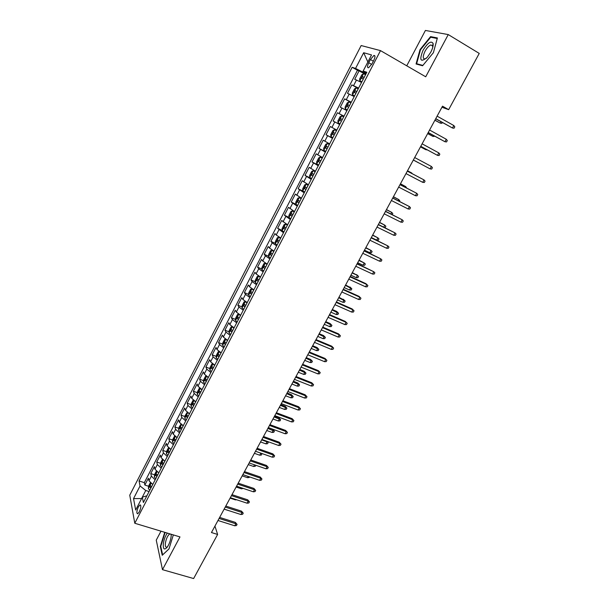 <?xml version="1.0" encoding="UTF-8"?>
<svg xmlns="http://www.w3.org/2000/svg" width="609" height="609" viewBox="0 0 609 609"><rect width="100%" height="100%" fill="white"/><g stroke="black" fill="none" stroke-linecap="round" stroke-linejoin="round"><path stroke-width="0.91" d="M139.316 511.849C141.082 507.594 141.296 505.287 139.948 504.93L138.372 506.894C136.606 511.126 136.401 513.425 137.741 513.806L139.316 511.849M432.74 45.454L433.166 45.074M160.982 531.177L156.254 540.137L162.481 569.666L193.632 578.55L217.619 534.443L214.947 526.1M361.16 45.546L129.755 495.193L134.779 523.253L380.503 50.616L361.16 45.546M380.503 50.616L425.714 76.787L448.254 34.576L425.417 30.45L406.743 65.81M361.548 82.421L354.727 79.292L359.104 70.842L365.651 74.526M358.602 88.084L351.827 84.902L358.374 88.533M351.827 84.902L347.488 93.299L354.21 96.557M346.917 110.587L340.286 107.207L344.603 98.871L351.149 102.441M339.685 124.525L333.138 121.031L337.424 112.749L343.978 116.258M333.138 121.031L339.693 124.502M336.8 130.075L330.291 126.527L326.036 134.756L332.59 138.174M329.629 143.884L323.212 140.222L318.987 148.39L325.541 151.755M322.504 157.602L316.178 153.818L311.983 161.933L318.537 165.245M315.432 171.22L309.189 167.33L305.018 175.392L311.572 178.65M308.405 184.755L302.247 180.751L298.106 188.76L303.594 191.439M301.425 198.199L295.35 194.081L291.239 202.036L295.951 204.304M294.49 211.551L288.499 207.326L284.411 215.228L288.978 217.383M287.6 224.82L281.693 220.481L277.635 228.329L282.142 230.43M280.757 237.997L276.22 235.013L274.933 233.552L270.898 241.354L275.352 243.387M273.959 251.083L269.46 248.061L268.219 246.538L264.207 254.288L268.615 256.267M267.206 264.093L262.753 261.025L261.543 259.442L257.561 267.138L261.916 269.064M260.492 277.011L256.077 273.905L254.912 272.261L250.954 279.912L255.27 281.784M253.831 289.854L249.454 286.71L248.327 284.997L244.392 292.594L248.662 294.421M247.201 302.604L242.869 299.422L241.781 297.649L237.868 305.2L242.1 306.982M240.624 315.279L236.33 312.052L235.272 310.225L231.39 317.731L235.584 319.459M234.084 327.863L229.829 324.605L228.809 322.717L224.957 330.177L229.106 331.859M227.591 340.378L223.374 337.082L222.392 335.133L218.555 342.54L222.673 344.184M221.136 352.801L216.956 349.475L216.012 347.465L212.198 354.826L216.286 356.425M214.718 365.156L210.577 361.784L209.671 359.721L205.888 367.037L209.93 368.597M208.347 377.428L204.243 374.025L203.368 371.901L199.607 379.171L203.627 380.694M202.013 389.623L197.948 386.182L197.11 384.005L193.373 391.229L197.354 392.714M195.725 401.734L191.69 398.263L190.883 396.033L187.169 403.211L191.127 404.658M189.468 413.777L185.471 410.276L184.702 407.984L181.01 415.125L184.938 416.533M183.256 425.744L179.297 422.204L178.559 419.867L174.89 426.955L178.787 428.333M177.082 437.635L173.154 434.065L172.454 431.674L168.807 438.716L172.682 440.056M170.946 449.45L167.056 445.849L166.386 443.405L162.763 450.409L166.607 451.711M164.849 461.196L160.989 457.557L160.35 455.06L156.749 462.025L160.57 463.297M158.789 472.866L154.96 469.196L154.359 466.654L150.781 473.574L154.579 474.814M441.944 107.237L448.658 109.666L442.522 106.172L211.452 532.54L217.619 534.443M370.424 59.522L368.749 62.75C367.174 66.214 367.128 67.888 368.62 67.766L372.046 63.762L373.736 60.504C375.319 57.025 375.372 55.35 373.88 55.48L370.424 59.522L373.37 61.205M146.868 495.81L142.323 497.165L143.397 502.494L366.831 72.25L363.185 71.025L366.313 73.247M142.323 497.165L135.662 510.03L133.538 498.596L140.062 485.959L139.05 480.958L352.154 67.294L355.549 68.444L363.664 52.724L371.52 54.939L363.185 71.025M359.104 70.842L357.46 70.279L144.341 482.663L144.843 485.046L148.619 486.256M152.76 484.459L148.977 480.76L148.398 478.172L144.843 485.046M155.166 479.831L151.367 476.147L150.781 473.574M161.202 468.207L157.366 464.553L156.749 462.025M167.285 456.506L163.41 452.883L162.763 450.409M173.398 444.73L169.492 441.144L168.807 438.716M179.548 432.885L175.605 429.33L174.89 426.955M185.737 420.964L181.764 417.439L181.01 415.125M191.964 408.974L187.953 405.48L187.169 403.211M198.237 396.901L194.187 393.444L193.373 391.229M204.54 384.751L200.46 381.325L199.607 379.171M210.889 372.525L206.771 369.138L205.888 367.037M217.284 360.224L213.12 356.874L212.198 354.826M223.709 347.846L219.514 344.527L218.555 342.54M230.179 335.384L225.947 332.103L224.957 330.177M236.695 322.839L232.425 319.596L231.39 317.731M243.25 310.217L238.941 307.012L237.868 305.2M249.85 297.512L245.496 294.345L244.392 292.594M256.488 284.723L252.096 281.594L250.954 279.912M263.172 271.858L258.741 268.767L257.561 267.138M269.901 258.901L265.433 255.849L264.207 254.288M276.669 245.861L272.162 242.854L270.898 241.354M283.489 232.737L277.635 228.329M290.348 219.522L284.411 215.228M297.261 206.223L291.239 202.036M304.211 192.832L298.106 188.76M311.207 179.35L305.018 175.392M318.256 165.785L311.983 161.933M325.351 152.121L318.987 148.39M332.491 138.372L326.036 134.756M337.424 112.749L344.016 116.174M344.603 98.871L351.286 102.175M363.664 52.724L367.874 61.989L362.652 71.999L355.549 68.444M365.986 73.872L362.652 71.999M448.254 34.576L479.245 53.417L448.658 109.666M162.481 569.666L179.975 536.917L134.779 523.253M149.083 491.554L145.757 490.496L141.577 498.558L133.538 498.596M357.46 70.279L352.154 67.294M144.341 482.663L139.05 480.958M140.062 485.959L145.757 490.496M420.043 49.588L416.069 63.983L422.593 65.757L433.395 52.694L437.391 37.948L430.571 36.624L420.043 49.588L420.469 49.839M164.742 532.312L160.312 546.44L162.222 555.286L168.982 548.945L173.337 534.915M431.979 37.469L430.571 36.624M160.822 546.593L160.312 546.44M435.679 118.793L452.449 128.004L435.755 118.656M453.804 125.53L454.801 126.847L454.048 128.225L452.449 128.004L453.804 125.53L437.117 116.152M365.56 74.686L363.527 73.75L361.799 74.816L359.599 79.056L359.858 80.83L361.883 81.781M359.858 80.83L361.822 81.888M364.159 77.389L362.492 76.635L361.784 78.363L363.276 79.086M434.887 120.27L440.284 123.117L434.955 120.14M442.309 122.5L441.852 123.338L440.284 123.117L441.015 121.777M430.784 52.176C432.71 48.423 433.463 45.485 433.052 43.353C431.005 40.491 427.655 42.828 422.996 50.364C419.061 60.489 420.499 62.796 427.297 57.276L430.784 52.176M432.733 47.411L432.664 45.957L430.89 44.937C428.919 45.698 426.97 47.799 425.036 51.24C422.646 56.386 422.676 58.944 425.12 58.898L426.353 58.281M432.733 45.515L433.159 45.135M417.949 64.493L416.632 63.724L420.484 49.778L430.692 37.218L437.239 38.496M422.874 65.422L416.632 63.724M167.33 533.096C165.267 536.034 163.928 539.635 163.311 543.89C163.022 549.28 164.323 550.376 167.209 547.179C169.249 544.187 170.558 540.602 171.137 536.43L171.228 534.276M171.236 535.006L170.847 534.162M169.934 533.88L169.82 533.918C167.696 535.395 166.211 538.531 165.366 543.327C165.115 546.166 165.61 547.445 166.843 547.156L167.551 546.692M162.641 554.89L160.761 546.319L165.115 532.426M168.99 548.907L162.618 554.883M428.188 132.617L444.943 141.73L428.241 132.526M446.29 139.263L447.295 140.557L446.542 141.927L444.943 141.73L446.29 139.263L429.589 130.037M420.743 146.35L437.483 155.356L420.773 146.305M438.823 152.912L439.835 154.184L439.089 155.539L437.483 155.356L438.823 152.912L422.113 143.831M431.4 166.463L432.42 167.711L431.682 169.058L430.076 168.891L413.359 159.992L430.076 168.891L431.4 166.463L414.683 157.533M422.715 182.342L424.328 182.487L425.067 181.147L424.031 179.929L422.715 182.342L405.99 173.588M407.314 171.144L424.031 179.929L407.33 171.114M358.206 88.845L356.204 87.879L354.499 88.899L352.322 93.101L352.558 94.913L354.552 95.895M352.558 94.913L354.514 95.963M356.821 91.525L355.154 90.756L354.461 92.477L355.938 93.215M427.655 133.607L433.029 136.454L427.701 133.523M434.818 136.271L433.029 136.454L433.524 135.556M350.906 102.913L348.919 101.916L347.252 102.883L345.082 107.062L345.303 108.897L347.275 109.909M345.303 108.897L347.259 109.94M349.52 105.578L347.868 104.786L347.183 106.499L348.652 107.253M420.469 146.868L425.828 149.707L420.492 146.822M427.244 149.875L425.828 149.707L426.079 149.243M343.651 116.882L341.687 115.855L340.05 116.776L337.896 120.925L338.094 122.79L340.043 123.833M342.281 119.524L340.629 118.717L339.959 120.422L341.413 121.191M413.328 160.038L418.672 162.877L413.336 160.03M336.457 130.737L334.508 129.702L332.895 130.57L330.756 134.688L330.938 136.591L332.864 137.657M334.508 129.702L336.45 130.76M335.079 133.379L333.443 132.556L332.788 134.254L334.219 135.038M411.859 173.055L407.512 170.771L411.859 173.055M412.666 173.915L413.442 174.326M415.399 195.702L417.02 195.832L417.751 194.499L416.716 193.304L415.399 195.702L398.667 187.092M399.984 184.664L416.716 193.304L400.022 184.588M329.317 144.485L327.376 143.458L325.792 144.272L323.668 148.368L323.828 150.301L325.731 151.397M327.376 143.458L329.286 144.539M326.302 146.305L327.931 147.15L326.302 146.305L325.655 147.995L327.079 148.794M405.366 187.351L405.761 186.62L400.456 183.789M406.66 188.021L405.761 186.62L400.418 183.865M408.137 208.971L409.766 209.085L410.489 207.76L409.446 206.588L408.137 208.971L391.404 200.506M392.706 198.092L409.446 206.588L392.767 197.978M400.928 222.156L402.549 222.255L403.272 220.938L402.222 219.788L400.928 222.156L384.18 213.828M385.474 211.437L402.222 219.788L385.558 211.277M393.757 235.257L395.386 235.333L396.101 234.031L395.043 232.904L393.757 235.257L377.001 227.066M378.296 224.691L395.043 232.904L378.402 224.493M386.631 248.266L388.268 248.327L388.976 247.033L387.91 245.929L386.631 248.266L369.876 240.212M371.155 237.853L387.91 245.929L371.284 237.617M379.559 261.2L381.196 261.246L381.904 259.959L380.831 258.878L379.559 261.2L362.797 253.283M364.068 250.938L380.831 258.878L364.22 250.657M322.23 158.134L320.288 157.114L318.735 157.891L316.627 161.956L316.764 163.912L318.644 165.039M320.288 157.114L322.184 158.226M320.836 160.814L319.215 159.961L318.576 161.636L319.984 162.451M398.111 200.688L398.735 199.554L393.444 196.73M399.413 201.351L399.763 200.704L398.735 199.554L393.391 196.836M315.18 171.7L313.247 170.687L311.724 171.411L309.631 175.453L309.745 177.44L311.61 178.589M313.247 170.687L315.119 171.822M313.78 174.395L312.166 173.519L311.542 175.194L312.942 176.024M390.909 213.942L391.747 212.396L386.479 209.58M392.204 214.596L392.782 213.531L391.747 212.396L386.403 209.724M308.184 185.174L306.258 184.169L304.759 184.847L302.681 188.859L302.78 190.876L304.614 192.048M306.258 184.169L308.108 185.334M306.776 187.884L305.17 186.993L304.553 188.661L305.939 189.498M383.746 227.111L384.804 225.163L379.559 222.346M384.553 227.507L385.162 227.538L385.855 226.274L384.804 225.163L379.46 222.536M301.234 198.557L299.308 197.56L297.839 198.191L295.776 202.173L295.86 204.221L297.672 205.423M299.308 197.56L301.135 198.747M299.818 201.29L298.22 200.376L297.618 202.036L298.989 202.888M372.563 235.264L377.915 237.853L378.965 238.934L378.273 240.197L376.674 240.129L377.915 237.853L372.685 235.036M376.674 240.129L371.323 237.548M294.33 211.856L292.411 210.859L290.965 211.445L288.917 215.403L288.978 217.482L290.775 218.707M292.411 210.859L294.216 212.077M292.906 214.596L291.315 213.675L290.721 215.32L292.076 216.187M365.712 247.909L371.056 250.451L372.114 251.517L371.437 252.773L369.83 252.712L371.056 250.451L365.849 247.65M369.83 252.712L364.479 250.177M372.533 274.042L374.17 274.073L374.87 272.794L373.789 271.736L372.533 274.042L355.763 266.262M357.026 263.933L373.789 271.736L357.201 263.606M287.471 225.064L285.56 224.074L284.137 224.614L282.104 228.55L282.15 230.651L283.916 231.907M285.56 224.074L287.341 225.315M286.04 227.827L284.456 226.883L283.87 228.52L285.218 229.403M358.899 260.477L364.251 262.981L365.316 264.017L364.639 265.265L363.025 265.227L364.251 262.981L359.059 260.18M363.025 265.227L357.673 262.73M350.03 276.836L366.801 284.51L365.94 283.672L367.889 285.545L366.801 284.51L365.545 286.801L348.774 279.15M365.94 283.672L350.228 276.478M367.889 285.545L367.189 286.816L365.545 286.801M280.658 238.188L278.747 237.206L277.354 237.7L275.329 241.606L275.359 243.737L277.11 245.016M278.747 237.206L280.505 238.469M279.219 240.958L277.643 239.999L277.072 241.636L278.404 242.534M356.668 274.636L358.556 276.448L357.879 277.681L356.273 277.658L357.483 275.428L352.314 272.626M358.556 276.448L357.483 275.428L352.131 272.961M356.273 277.658L350.913 275.207M343.08 289.663L359.85 297.207L359.013 296.339L360.947 298.22L359.85 297.207L358.61 299.483L341.832 291.962M359.013 296.339L343.293 289.267M360.947 298.22L360.254 299.483L358.61 299.483M273.89 251.22L271.979 250.246L270.617 250.695L268.607 254.577L268.615 256.732L270.35 258.041M271.979 250.246L273.723 251.54M272.436 254.014L270.876 253.032L270.312 254.661L271.629 255.574M349.962 286.976L351.835 288.795L351.165 290.021L349.551 290.013L350.761 287.798L345.608 285.004M351.835 288.795L345.402 285.377M349.551 290.013L344.199 287.6M336.176 302.407L352.954 309.821L352.131 308.923L354.05 310.811L352.954 309.821L351.713 312.082L334.935 304.69M352.131 308.923L336.412 301.973M354.05 310.811L353.365 312.067L351.713 312.082M267.161 264.169L265.265 263.202L263.925 263.613L261.923 267.473L261.916 269.65L263.628 270.982M265.265 263.202L266.978 264.519M265.707 266.978L264.154 265.981L263.59 267.61L264.9 268.531M343.301 299.24L345.158 301.067L344.496 302.285L342.882 302.292L344.077 300.085L338.947 297.299M345.158 301.067L338.718 297.71M342.882 302.292L337.523 299.917M329.309 315.066L346.095 322.351L345.295 321.423L347.199 323.318L346.095 322.351L344.861 324.597L328.084 317.342M345.295 321.423L329.568 314.594M347.199 323.318L346.513 324.567L344.861 324.597M259.594 276.516L258.581 276.075L257.272 276.44L255.285 280.277L255.262 282.485L256.952 283.84M258.581 276.075L260.287 277.422M259.015 279.858L257.47 278.846L256.922 280.467L258.216 281.404M336.678 311.427L338.528 313.262L337.866 314.472L336.244 314.495L337.439 312.303L336.678 311.427L332.324 309.517M338.528 313.262L332.08 309.958M336.244 314.495L330.893 312.158M322.496 327.65L339.282 334.805L338.497 333.846L340.393 335.749L339.282 334.805L338.056 337.036L321.27 329.903M338.497 333.846L322.77 327.14M340.393 335.749L339.715 336.99L338.056 337.036M252.499 289.1L250.664 289.191L248.685 292.998L248.647 295.228L250.314 296.606M248.647 295.175L251.92 288.872L253.626 290.234M252.37 292.655L250.832 291.635L250.291 293.241L251.578 294.185M330.101 323.539L331.935 325.381L331.273 326.584L329.652 326.622L330.839 324.445L330.101 323.539L325.739 321.659M331.935 325.381L325.48 322.138M329.652 326.622L324.293 324.323M315.721 340.149L332.506 347.176L331.745 346.194L333.625 348.104L332.506 347.176L331.296 349.399L314.51 342.387M331.745 346.194L316.018 339.601M333.625 348.104L332.956 349.338L331.296 349.399M308.991 352.565L325.777 359.47L325.039 358.457L326.904 360.376L325.777 359.47L324.574 361.677L307.781 354.796M325.039 358.457L309.311 351.979M326.904 360.376L326.234 361.601L324.574 361.677M302.3 364.905L319.093 371.688L318.37 370.653L320.227 372.571L319.093 371.688L317.89 373.88L301.105 367.12M318.37 370.653L302.643 364.289M320.227 372.571L319.558 373.789L317.89 373.88M295.662 377.169L312.447 383.83L311.747 382.764L313.589 384.698L312.447 383.83L311.26 386.007L294.467 379.369M311.747 382.764L296.012 376.514M313.589 384.698L312.927 385.9L311.26 386.007M289.054 389.349L305.847 395.896L305.162 394.799L306.989 396.741L305.847 395.896L304.66 398.058L287.874 391.534M305.162 394.799L289.427 388.664M306.989 396.741L306.335 397.936L304.66 398.058M282.492 401.46L299.285 407.885L298.623 406.759L300.435 408.708L299.285 407.885L298.106 410.032L281.32 403.63M298.623 406.759L282.888 400.737M300.435 408.708L299.78 409.903L298.106 410.032M275.976 413.488L292.769 419.799L292.122 418.649L293.919 420.598L292.769 419.799L291.597 421.93L274.804 415.642M292.122 418.649L276.387 412.735M293.919 420.598L293.272 421.786L291.597 421.93M269.498 425.447L286.283 431.636L285.659 430.464L287.448 432.42L286.283 431.636L285.126 433.76L268.333 427.587M285.659 430.464L269.924 424.656M287.448 432.42L286.801 433.6L285.126 433.76M263.058 437.323L279.851 443.405L279.234 442.203L281.015 444.167L279.851 443.405L278.694 445.514L261.9 439.454M279.234 442.203L263.499 436.501M281.015 444.167L280.376 445.339L278.694 445.514M256.655 449.13L273.449 455.098L272.855 453.872L274.621 455.844L273.449 455.098L272.299 457.192L255.514 451.246M272.855 453.872L257.12 448.277M274.621 455.844L273.981 457.009L272.299 457.192M250.299 460.868L267.085 466.722L266.514 465.466L268.264 467.446L267.085 466.722L265.95 468.801L249.157 462.969M266.514 465.466L250.779 459.978M268.264 467.446L267.633 468.603L265.95 468.801M243.981 472.523L260.766 478.271L260.21 476.992L261.954 478.978L260.766 478.271L259.632 480.341L242.846 474.617M260.21 476.992L244.475 471.602M261.954 478.978L261.322 480.128L259.632 480.341M237.7 484.117L254.486 489.75L253.945 488.448L255.673 490.443L254.486 489.75L253.359 491.806L236.574 486.195M253.945 488.448L238.218 483.165M255.673 490.443L255.049 491.585L253.359 491.806M231.458 495.635L248.244 501.161L247.718 499.837L249.431 501.831L248.244 501.161L247.117 503.201L230.339 497.698M247.718 499.837L231.991 494.653M249.431 501.831L248.815 502.965L247.117 503.201M225.254 507.076L242.032 512.496L241.529 511.157L243.235 513.151L242.032 512.496L240.92 514.529L224.142 509.132M241.529 511.157L225.802 506.064M243.235 513.151L242.618 514.285L240.92 514.529M219.088 518.457L235.866 523.77L235.378 522.4L237.068 524.41L235.866 523.77L234.762 525.795L217.984 520.497M235.378 522.4L219.651 517.414M237.068 524.41L236.459 525.529L234.762 525.795M245.556 301.661L244.095 301.858L242.138 305.642L242.077 307.895L243.729 309.296M245.358 301.577L247.018 302.962M245.77 305.375L244.239 304.333L243.707 305.939L244.978 306.89M323.562 335.574L325.381 337.424L324.726 338.627L323.105 338.673L324.277 336.503L323.562 335.574L319.2 333.732M325.381 337.424L318.918 334.242M323.105 338.673L317.746 336.412M238.789 314.206L237.571 314.442L235.622 318.202L235.554 320.479L237.183 321.91M238.827 314.229L240.448 315.614M239.208 318.005L237.685 316.946L237.16 318.545L238.423 319.519M317.061 347.541L318.865 349.391L318.218 350.586L316.589 350.647L317.761 348.5L317.061 347.541L312.699 345.729M318.865 349.391L312.402 346.27M316.589 350.647L311.229 348.432M232.212 326.759L231.093 326.949L229.151 330.679L229.068 332.986L230.674 334.432M232.387 326.873L233.925 328.182M232.684 330.558L231.176 329.484L230.659 331.075L231.907 332.057M310.598 359.432L312.394 361.289L311.747 362.477L310.118 362.553L311.283 360.414L310.598 359.432L306.236 357.65M312.394 361.289L305.924 358.229M310.118 362.553L304.759 360.368M225.673 339.228L224.645 339.373L222.727 343.08L222.62 345.41L224.211 346.879M226 339.449L227.439 340.667M226.213 343.034L224.713 341.938L224.203 343.529L225.437 344.527M304.18 371.246L305.962 373.111L305.322 374.291L303.685 374.383L304.843 372.259L304.18 371.246L299.818 369.496M305.962 373.111L299.483 370.105M303.685 374.383L298.326 372.236M219.164 351.621L218.25 351.713L216.332 355.405L216.218 357.757L217.786 359.249M219.651 351.941L220.991 353.075M219.773 355.428L218.288 354.316L217.778 355.9L219.004 356.904M297.793 382.992L299.567 384.865L298.928 386.037L297.299 386.136L298.44 384.028L297.793 382.992L293.431 381.272M299.567 384.865L293.081 381.919M297.299 386.136L291.939 384.035M212.701 363.923L211.886 363.984L209.991 367.646L209.854 370.028L211.407 371.543M213.348 364.357L214.589 365.408M213.378 367.737L211.902 366.618L211.399 368.194L212.617 369.214M291.452 394.662L293.211 396.55L292.579 397.715L290.942 397.829L292.084 395.728L291.452 394.662L287.09 392.972M293.211 396.55L286.725 393.65M290.942 397.829L285.583 395.759M206.268 376.149L205.568 376.172L203.68 379.818L203.528 382.216L205.066 383.754M207.083 376.697L208.232 377.656M207.022 379.978L205.56 378.836L205.066 380.412L206.268 381.44M285.149 406.272L286.9 408.159L286.268 409.317L284.631 409.446L285.758 407.36L285.149 406.272L280.787 404.604M286.9 408.159L280.399 405.32M284.631 409.446L279.272 407.413M199.874 388.283L199.288 388.291L197.415 391.907L197.247 394.327L198.762 395.888M200.863 388.961L201.906 389.829M200.711 392.135L199.25 390.978L198.77 392.546L199.958 393.589M278.884 417.804L280.62 419.7L279.995 420.849L278.351 420.986L279.478 418.916L278.884 417.804L274.522 416.168M280.62 419.7L274.119 416.914M278.351 420.986L272.992 418.992M193.517 400.341L193.045 400.326L191.18 403.919L191.005 406.363L192.497 407.946M194.69 401.148L195.626 401.925M194.438 404.216L192.992 403.044L192.505 404.612L193.685 405.663M272.657 429.269L274.377 431.164L273.753 432.314L272.109 432.466L273.235 430.403L272.657 429.269L268.295 427.663M274.377 431.164L267.876 428.439M272.109 432.466L266.75 430.502M187.191 412.308L184.991 415.863L184.793 418.33L186.278 419.928M188.546 413.252L189.384 413.945M188.204 416.221L186.765 415.034L186.285 416.594L187.458 417.66M267.275 441.396L268.173 442.568L267.557 443.702L265.912 443.87L267.024 441.822L261.664 439.888M268.173 442.568L266.719 441.198M265.912 443.87L260.553 441.944M180.896 424.199L178.84 427.731L178.627 430.213L180.089 431.834M182.441 425.288L183.18 425.889M182.007 428.15L180.576 426.955L180.112 428.508L181.261 429.581M261.817 453.484L261.398 455.03L259.746 455.212L260.85 453.172L255.498 451.277M262.007 453.903L260.835 453.134M259.746 455.212L254.387 453.317M174.638 435.998L172.728 439.523L172.507 441.967L173.946 443.672M176.374 437.239L177.013 437.764M175.849 440.01L174.433 438.792L173.968 440.345L175.11 441.426M255.818 465.284L255.27 466.288L253.618 466.479L248.259 464.621M253.618 466.479L254.516 464.834M168.457 447.76L166.653 451.239L166.417 453.705L167.84 455.433M170.353 449.122L170.885 449.556M169.728 451.794L168.32 450.561L167.863 452.106L168.998 453.203M249.507 476.885L249.18 477.479L247.528 477.684L242.169 475.865M247.528 477.684L248.206 476.444M162.367 459.498L160.616 462.886L160.365 465.375L161.773 467.118M164.361 460.929L164.803 461.279M163.646 463.502L162.253 462.254L161.796 463.799L162.923 464.903M243.227 488.418L241.476 488.821L236.117 487.033M241.476 488.821L241.925 487.984M156.323 471.168L154.617 474.464L154.343 477.03L155.737 478.735M157.602 475.142L156.216 473.878L155.767 475.416L156.878 476.527M236.566 499.745L235.455 499.89L230.095 498.139M235.455 499.89L235.691 499.456M150.316 482.754L148.649 485.967L148.368 488.555L149.745 490.275M151.595 486.705L150.225 485.434L149.776 486.964L150.88 488.091M229.585 510.882L224.12 509.177M353.585 85.595L356.509 79.954M148.977 480.76L151.367 476.147M154.96 469.196L157.366 464.553M160.989 457.557L163.41 452.883M167.056 445.849L169.492 441.144M173.154 434.065L175.605 429.33M179.297 422.204L181.764 417.439M185.471 410.276L187.953 405.48M191.69 398.263L194.187 393.444M197.948 386.182L200.46 381.325M204.243 374.025L206.771 369.138M210.577 361.784L213.12 356.874M216.956 349.475L219.514 344.527M223.374 337.082L225.947 332.103M229.829 324.605L232.425 319.596M236.33 312.052L238.941 307.012M242.869 299.422L245.496 294.345M249.454 286.71L252.096 281.594M256.077 273.905L258.741 268.767M262.753 261.025L265.433 255.849M269.46 248.061L272.162 242.854M276.22 235.013L278.937 229.768M283.025 221.874L285.758 216.598M289.869 208.651L292.617 203.337M296.758 195.344L299.529 189.993M303.701 181.939L306.487 176.557M310.681 168.457L313.49 163.037M317.715 154.876L320.54 149.418M324.795 141.204L327.634 135.716M331.92 127.441L334.783 121.914M339.091 113.586L341.976 108.021M346.315 99.64L349.216 94.037M371.68 64.417L368.749 62.75M363.489 73.78L359.85 80.784M364.113 77.48L362.667 76.665M356.158 87.909L352.55 94.867M356.783 91.594L355.336 90.794M348.881 101.939L345.295 108.851M349.505 105.608L348.059 104.824M341.649 115.877L338.086 122.744M342.273 119.531L340.827 118.755M334.47 129.725L330.931 136.545M334.234 135.015L332.788 134.254M327.337 143.473L323.821 150.248M327.109 148.741L325.655 147.995M320.25 157.137L316.756 163.867M320.029 162.375L318.576 161.636M313.209 170.703L309.745 177.386M312.996 175.917L311.542 175.194M306.22 184.184L302.78 190.823M306.007 189.369L304.553 188.661M299.278 197.575L295.852 204.167M299.065 202.736L297.618 202.036M292.373 210.874L288.978 217.428M292.175 216.012L290.721 215.32M285.522 224.089L282.142 230.598M285.324 229.197L283.87 228.52M278.709 237.213L275.359 243.684M278.519 242.298L277.072 241.636M271.949 250.253L268.615 256.678M271.759 255.316L270.312 254.661M265.227 263.21L261.916 269.597M265.044 268.249L263.59 267.61M258.551 276.083L255.262 282.424M258.376 281.099L256.922 280.467M251.745 293.865L250.291 293.241M245.328 301.577L242.077 307.842M245.161 306.548L243.707 305.939M238.781 314.206L235.554 320.425M238.614 319.146L237.16 318.545M232.25 326.789L229.068 332.925M232.113 331.669L230.659 331.075M225.764 339.297L222.62 345.356M225.65 344.108L224.203 343.529M219.316 351.72L216.218 357.696M219.232 356.471L217.778 355.9M212.914 364.075L209.854 369.967M212.853 368.749L211.399 368.194M206.55 376.339L203.535 382.155M206.512 380.96L205.066 380.412M200.224 388.534L197.247 394.267M200.216 393.087L198.77 392.546M193.936 400.653L191.005 406.302M193.959 405.137L192.505 404.612M187.694 412.689L184.801 418.269M187.739 417.112L186.285 416.594M181.49 424.656L178.635 430.152M181.558 429.018L180.112 428.508M175.323 436.546L172.507 441.967M175.415 440.847L173.968 440.345M169.195 448.361L166.417 453.705M169.31 452.601L167.863 452.106M163.105 460.099L160.365 465.375M163.242 464.279L161.796 463.799M157.046 471.769L154.351 476.969M157.213 475.888L155.767 475.416M151.032 483.371L148.375 488.494M151.222 487.428L149.776 486.964M140.641 505.143L139.948 504.93M374.946 56.097L373.88 55.48M364.091 77.533L362.492 76.635M432.664 45.957L433.052 43.353M433.014 46.208L430.89 44.937M171.228 534.344L169.82 533.918M356.76 91.647L355.154 90.756M349.482 105.662L347.868 104.786M342.25 119.585L340.629 118.717M335.064 133.409L333.443 132.556M320.212 160.471L319.215 159.961M312.904 173.892L312.166 173.519M305.764 187.29L305.17 186.993M298.73 200.627L298.22 200.376M291.772 213.888L291.315 213.675M284.867 227.073L284.456 226.883M278.024 240.174L277.643 239.999"/></g></svg>
